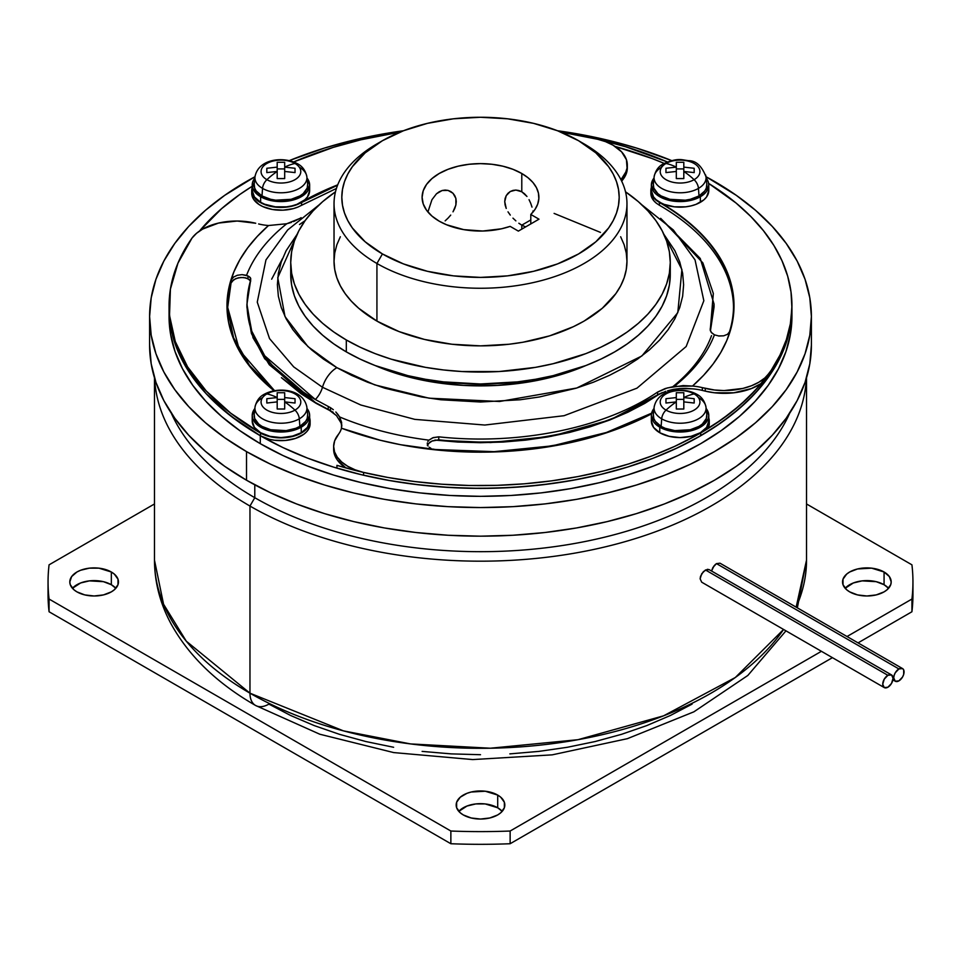 <?xml version="1.0" encoding="UTF-8"?>
<svg xmlns="http://www.w3.org/2000/svg" width="961" height="961" viewBox="0 0 961 961"><rect width="100%" height="100%" fill="white"/><g stroke="black" fill="none" stroke-linecap="round" stroke-linejoin="round"><path stroke-width="1.44" d="M332.194 411.801L316.253 403.416A9.73 5.622 120 0 0 316.577 403.212A9.73 5.622 -60 0 1 316.253 403.416L281.441 377.697L300.937 393.662L316.253 403.416L333.143 412.245M299.508 224.526L305.105 220.658M260.287 443.67A311.436 179.803 0 0 0 599.676 482.638A311.436 179.803 0 0 0 791.936 316.529L790.435 334.152L785.942 351.606L778.518 368.724L768.223 385.337L755.154 401.29L739.441 416.425L721.243 430.588L700.713 443.67L678.07 455.514L653.516 466.025L627.305 475.094L599.676 482.638L570.906 488.584L541.259 492.873L511.024 495.468L480.5 496.332L449.976 495.468L419.741 492.873L390.094 488.584L361.324 482.638L333.695 475.094L307.484 466.025L282.93 455.514L260.287 443.67L239.757 430.588L221.559 416.425L205.846 401.29L192.777 385.337L182.482 368.724L175.058 351.606L170.565 334.152L169.064 316.529A311.436 179.803 0 0 0 260.287 443.67L260.287 435.717L260.287 443.67M791.936 308.493L790.35 326.644L786.374 342.404L779.984 357.9L771.251 373L760.235 387.607L747.033 401.59L731.729 414.84L714.455 427.261L695.356 438.745L674.562 449.207L652.243 458.577L628.578 466.758L603.76 473.701L577.969 479.347L551.41 483.659L524.298 486.602L496.849 488.14L469.256 488.272L441.76 486.987L414.575 484.308L387.896 480.248L361.949 474.842L336.927 468.139A311.436 179.803 0 0 0 791.936 308.577A311.436 179.803 180 0 1 599.676 474.698A311.436 179.803 180 0 1 260.287 435.717A311.436 179.803 180 0 1 169.064 308.577A311.436 179.803 0 0 0 260.539 435.874L230.7 415.957L206.207 393.734L187.611 369.697L175.286 344.338L169.52 318.211L169.064 308.121M246.521 480.224A330.896 191.035 0 0 0 607.124 521.631A330.896 191.035 0 0 0 811.396 345.131L809.799 363.859L805.042 382.406L797.149 400.593L786.206 418.239L772.32 435.189L755.634 451.274L736.282 466.325L714.479 480.224L690.418 492.813L664.339 503.984L636.482 513.618L607.124 521.631L576.552 527.949L545.055 532.502L512.934 535.253L480.5 536.178L448.066 535.253L415.945 532.502L384.448 527.949L353.876 521.631L324.518 513.618L296.661 503.984L270.582 492.813L246.521 480.224L224.718 466.325L205.366 451.274L188.68 435.189L174.794 418.239L163.851 400.593L155.958 382.406L151.201 363.859L149.604 345.131A330.896 191.035 0 0 0 246.521 480.224L246.521 451.61L246.521 480.224M714.479 181.437A330.896 191.035 180 0 1 811.396 316.529A330.896 191.035 180 0 1 607.124 493.029A330.896 191.035 180 0 1 246.521 451.61A330.896 191.035 180 0 1 149.604 316.529A330.896 191.035 180 0 1 255.001 176.716L224.718 195.335L205.366 210.387L188.68 226.472L174.794 243.421L163.851 261.068L155.958 279.255L151.201 297.802L149.604 316.529L151.201 335.257L155.958 353.792L163.851 371.979L174.794 389.637L188.68 406.587L205.366 422.66L224.718 437.723L246.521 451.61L270.582 464.199L296.661 475.371L324.518 485.005L353.876 493.029L384.448 499.348L415.945 503.9L448.066 506.651L480.5 507.564L512.934 506.651L545.055 503.9L576.552 499.348L607.124 493.029L636.482 485.005L664.339 475.371L690.418 464.199L714.479 451.61L736.282 437.723L755.634 422.66L772.32 406.587L786.206 389.637L797.149 371.979L805.042 353.792L809.799 335.257L811.396 316.529L809.799 297.802L805.042 279.255L797.149 261.068L786.206 243.421L772.32 226.472L755.634 210.387L736.282 195.335L705.999 176.716A330.896 191.035 180 0 1 714.479 181.437M289.297 160.607A330.896 191.035 180 0 1 403.536 130.732L353.876 140.03L324.518 148.042L289.297 160.607M557.464 130.732A330.896 191.035 180 0 1 671.703 160.607L636.482 148.042L607.124 140.03L557.464 130.732M169.148 312.565A311.436 179.803 0 0 0 169.064 316.529L169.064 308.577L170.565 326.199L175.058 343.654L182.482 360.771L192.777 377.385L205.846 393.337L221.559 408.473L239.757 422.648L260.287 435.717L282.93 447.574L307.484 458.085L333.695 467.154L361.324 474.698L390.094 480.644L419.741 484.933L449.976 487.515L480.5 488.38L511.024 487.515L541.259 484.933L570.906 480.644L599.676 474.698L627.305 467.154L653.516 458.085L678.07 447.574L700.713 435.717L721.243 422.648L739.441 408.473L755.154 393.337L768.223 377.385L778.518 360.771L785.942 343.654L790.435 326.199L791.936 305.802A311.436 179.803 180 0 1 336.927 465.352L336.927 468.139A311.436 179.803 0 0 0 363.57 475.227L363.57 472.452L355.138 469.821L347.762 466.301L341.72 462.013L337.251 457.136L334.536 451.838L333.659 446.336L334.656 440.835L338.74 433.891A38.92 22.475 0 0 0 341.455 428.198A38.92 22.475 180 0 1 338.74 433.891L337.503 435.561A48.663 28.097 180 0 0 333.647 446.517L333.647 449.304A48.663 28.097 0 0 0 345.912 467.947L337.251 459.911L334.536 454.613L333.659 449.111M199.54 231.012A311.436 179.803 180 0 1 252.214 186.278L239.757 194.518L221.559 208.693L199.54 231.012M615.064 146.432A311.436 179.803 180 0 1 664.171 163.382A311.436 179.803 0 0 0 615.064 146.432L651.966 158.493L664.171 163.382A311.424 179.803 0 0 0 615.064 146.432M434.901 440.078L457.736 442.048L480.5 442.697L503.264 442.048L525.823 440.114L547.926 436.919L569.392 432.486L590.006 426.852L609.55 420.089L627.857 412.245L644.747 403.416L660.363 393.445L610.415 419.753L551.23 436.318L490.603 442.565L434.901 440.078M600.445 232.394L554.101 213.402M250.677 281.225L247.974 278.702L247.974 275.927L250.389 277.693L250.677 280.059C233.967 337.275 278.93 378.874 315.34 399.512A17.514 10.115 120 0 0 322.476 387.271L360.783 405.001L414.816 419.368L484.812 425.038L564.023 415.717L636.963 388.172L686.166 346.525L703.836 300.733L695.043 259.914L673.337 229.955L641.864 204.825M337.936 414.467L339.605 416.942L341.816 425.134L341.455 428.198A253.524 146.372 0 0 0 651.486 413.867L630.296 423.885L612.037 430.924L572.72 442.144L530.628 449.28L487.047 452.126L443.261 450.589L400.593 444.715L380.075 440.198L341.455 428.198L341.623 422.444L339.605 416.942L335.833 412.005L337.936 414.467M333.335 409.698L330.416 407.632L333.335 409.698M341.756 426.276L341.071 422.96L336.506 415.657L330.416 410.611L330.416 407.632L315.34 399.512L264.743 355.834L251.434 330.536L246.929 304.241L250.677 280.059M627.329 165.076A48.651 28.085 180 0 0 613.07 145.207L605.502 141.639L596.841 139.021A311.424 179.803 180 0 1 667.318 161.941L627.197 147.189L599.52 139.645L560.9 132.089A311.436 179.803 180 0 1 667.318 161.941L625.13 146.565L596.841 139.021A48.651 28.085 180 0 1 613.07 145.207L621.623 151.886L626.428 159.706L627.065 167.995L625.779 172.091L622.247 177.701A38.933 22.475 0 0 0 620.962 179.719A38.933 22.475 180 0 1 622.247 177.701L623.473 176.031L623.473 178.818L622.247 180.488A38.933 22.475 0 0 0 621.719 181.245A38.933 22.475 0 0 1 622.247 180.488L622.247 177.701L622.247 180.488L623.473 178.818A48.651 28.085 0 0 0 627.329 167.851L627.329 165.076A48.651 28.085 180 0 1 623.473 176.031L623.473 178.818L625.779 174.878L627.281 166.625M650.861 190.578A29.202 16.854 180 0 1 651.354 187.491L650.909 191.575L651.714 194.639L653.48 197.558L659.414 202.471A253.031 146.084 180 0 1 659.414 202.483L656.147 200.248A253.524 146.372 0 0 1 659.546 202.17A253.524 146.372 0 0 0 656.147 200.248A29.202 16.854 180 0 1 650.861 190.578L650.861 193.365A29.202 16.854 0 0 0 656.387 203.227L659.414 205.258A253.031 146.084 180 0 1 733.519 307.172A253.031 146.084 0 0 0 659.414 205.258L659.414 202.483A253.031 146.084 180 0 1 733.531 305.778A253.031 146.084 180 0 1 729.459 331.869L727.477 334.332L723.669 335.821L718.948 336.014L714.443 334.836A239.553 138.312 180 0 1 674.262 386.406L665.228 388.532L657.648 392.04C604.793 428.017 519.276 445.556 438.757 436.835L432.618 437.868L428.942 440.15A239.553 138.312 180 0 1 339.605 416.942A239.553 138.312 180 0 0 428.942 440.15L433.231 437.615L438.757 436.835L438.757 439.826L432.582 440.823M319.136 204.825L287.663 229.967L265.957 259.914L257.26 302.126L269.536 338.608L293.694 366.874L322.476 387.271A21.899 12.649 -60 0 1 336.867 367.667L351.642 375.391L367.655 382.25L384.748 388.172L421.543 396.965L440.871 399.764L480.5 402.01L520.129 399.764L539.457 396.965L576.252 388.172L593.345 382.25L609.358 375.391L624.133 367.667L637.515 359.138L649.384 349.9L659.642 340.026L668.159 329.623L674.874 318.788L679.715 307.616L682.646 296.24L683.619 284.744L682.646 273.248L679.715 261.86L674.874 250.701L663.907 234.352L681.902 269.5L677.793 312.637L641.84 355.99L576.732 388.016L499.552 401.494L429.074 398.19L374.706 384.856L336.867 367.667A21.899 12.649 120 0 0 322.476 387.271A17.514 10.115 -60 0 1 315.34 399.512L330.416 407.632L330.416 410.611L315.34 402.503L269.284 364.736L253.019 337.779L246.929 305.646M650.933 194.542L653.648 200.549L656.387 203.227L659.414 205.258L659.414 202.471A253.031 146.084 180 0 1 659.414 202.483L659.414 202.483A253.031 146.084 180 0 1 729.459 331.869L727.477 334.332L723.669 335.821L718.504 335.954M685.974 388.364L692.413 388.845L679.571 388.532L685.974 388.364M673.373 389.349L679.571 388.532L667.559 390.803L673.373 389.349M677.445 382.802A236.046 136.282 180 0 0 711.524 335.653A236.046 136.282 180 0 1 672.82 386.694M293.682 161.941A311.436 179.803 180 0 1 400.1 132.089L360.855 139.801L333.215 147.381L293.682 161.941M250.809 278.798L249.416 276.756L246.557 275.326A239.553 138.312 180 0 1 286.75 223.745L299.772 218.483L293.549 221.583M714.047 305.646L710.431 330.836L714.059 307.003M662.261 392.581L657.648 395.031L665.841 391.295M427.477 445.147L429.771 442.252L432.042 441.051L438.757 439.826L438.757 436.835C519.276 445.556 604.793 428.017 657.648 392.04L657.648 395.031C604.709 431.045 519.18 448.547 438.757 439.826C519.18 448.547 604.709 431.045 657.648 395.031L657.648 392.04L667.354 387.932L683.247 385.577L692.497 386.07L703.584 375.343L713.038 364.111L720.798 352.447L726.816 340.446L731.033 328.194L733.435 315.785L733.988 303.292L732.69 290.823L729.567 278.474L724.618 266.305L717.903 254.437L709.446 242.929L699.332 231.889L687.62 221.39L674.406 211.504L656.195 199.792L653.54 196.921L651.354 190.578A28.71 16.577 0 0 0 669.084 205.894A28.71 16.577 0 0 0 700.365 202.303A28.71 16.577 0 0 0 708.786 190.578L706.599 196.921L703.945 199.792L696.016 204.369L691.055 205.894L685.673 206.843L674.466 206.843L664.123 204.369L659.763 202.303M341.071 422.96L336.506 415.657L328.266 409.422L328.266 406.431L328.266 409.422L315.34 402.503L264.719 358.777L251.422 333.491L246.917 307.268M232.178 281.189L235.805 278.594L240.803 277.453L245.872 277.897L249.476 279.723M251.83 191.972A29.202 16.854 0 0 0 251.734 193.353A29.202 16.854 0 0 0 267.663 208.381A29.202 16.854 0 0 0 298.066 206.999L336.422 188.452L301.574 205.258L301.574 202.471L337.563 185.221L297.73 204.369L301.574 202.471L301.574 205.258L298.066 206.999L293.429 208.597L283.039 210.171L272.359 209.474L262.846 206.591L258.941 204.453L253.476 199.107L251.734 192.981M427.861 441.507L428.942 440.15L427.861 441.507M427.393 444.499L428.053 445.94L427.393 444.499M429.243 447.237L430.924 448.306L429.243 447.237M432.979 449.087L435.285 449.52L432.979 449.087M653.576 412.341L606.367 432.498L552.179 445.88L494.11 451.658L435.285 449.52L494.11 451.658L552.179 445.88L606.367 432.498L653.576 412.341M268.503 225.523A253.524 146.372 0 0 0 274.029 390.743L263.746 381.721L253.187 370.61L244.322 359.018L237.235 347.029L231.973 334.716L228.574 322.199L227.06 309.562L227.445 296.889L229.727 284.288L233.895 271.855L239.902 259.662L247.71 247.818L257.272 236.418L268.503 225.523A38.933 22.475 180 0 1 258.629 223.961A38.933 22.475 0 0 0 268.503 225.523L286.75 223.745L268.503 225.523M227.445 306.535L239.517 350.357L274.534 390.659L249.476 365.372L233.583 337.743L227.493 308.757L231.517 279.675L233.499 277.104L237.319 275.278L242.052 274.63L246.557 275.326A239.553 138.312 180 0 1 286.75 223.745L291.435 222.399M337.707 184.848A253.524 146.372 0 0 0 301.454 202.17L313.61 195.612L337.707 184.848M251.734 193.353L251.734 190.578A29.202 16.854 180 0 0 267.47 205.534A29.202 16.854 180 0 0 297.73 204.369L301.009 202.435A253.524 146.372 0 0 0 297.73 204.369L288.012 206.927L277.333 207.312L262.665 203.732L255.686 199.047L253.428 196.236L251.734 190.146L252.371 187.059M265.957 259.914L257.26 302.126L269.536 338.608L293.694 366.874L322.476 387.271L360.783 405.001L414.816 419.368L484.812 425.038L564.023 415.717L636.963 388.172L686.166 346.525L703.836 300.733L695.043 259.914M660.663 218.339L702.863 262.894L713.326 293.453L710.251 330.224L711.2 332.302L714.443 334.836A239.553 138.312 180 0 1 674.262 386.406L692.497 386.07A253.524 146.372 0 0 0 659.991 202.435M310.043 422.612L308.805 428.798L306.727 431.681L303.76 434.3L295.604 438.372L285.453 440.45L274.678 440.27L269.512 439.321L260.539 435.874L260.539 433.087L230.7 413.17L206.207 390.959L187.611 366.91L175.286 341.551L169.52 315.436L170.409 289.105L177.965 263.134L191.996 238.088L196.585 233.259L202.699 229.054L218.555 223.06L237.187 221.03L255.734 223.252A48.663 28.097 180 0 0 191.996 238.088A311.436 179.803 180 0 0 169.064 305.802L169.064 308.577M709.266 423.801L708.089 428.534A29.19 16.854 0 0 0 709.266 423.801L709.266 421.014L707.044 427.465L700.713 432.943L721.723 419.525L740.282 404.953L756.223 389.385L769.377 372.976L764.896 377.913L758.83 382.238L751.394 385.793L742.901 388.424L724.065 390.574L714.467 389.998L702.347 387.643A38.92 22.475 0 0 0 692.497 386.07A38.92 22.475 180 0 1 702.347 387.643L705.254 388.352L705.254 391.127L702.347 390.418A38.92 22.475 0 0 0 692.413 388.845A38.92 22.475 0 0 1 702.347 390.418L702.347 387.643L702.347 390.418L705.254 391.127A48.663 28.097 0 0 0 761.484 383.343L751.394 388.568L733.663 392.821L714.467 392.785L705.254 391.127L705.254 388.352A48.663 28.097 180 0 0 769.365 372.976L769.377 372.976A311.436 179.803 180 0 1 700.713 432.943L700.713 435.717L700.713 432.943A29.19 16.854 180 0 0 709.266 421.014L708.701 417.735M333.647 446.517A48.663 28.097 180 0 0 363.57 472.452L363.57 475.227A311.436 179.803 0 0 1 336.927 468.139L336.927 465.352A311.436 179.803 0 0 0 363.57 472.452A311.436 179.803 180 0 1 336.927 465.352L361.949 472.067L387.896 477.473L414.575 481.533L441.76 484.212L469.256 485.485L496.849 485.353L524.298 483.815L551.41 480.884L577.969 476.572L603.76 470.926L628.578 463.971L652.243 455.79L674.562 446.433L695.356 435.958L714.455 424.474L731.729 412.053L747.033 398.803L760.235 384.82L771.251 370.225L779.984 355.114L786.374 339.629L790.35 323.869L791.912 307.964L791.023 292.048L787.696 276.239L781.954 260.659L773.857 245.439L763.454 230.688L750.829 216.525L736.09 203.059L708.641 183.407A311.436 179.803 180 0 1 791.936 305.802M309.25 416.954L309.886 423.14L306.607 429.038L299.856 433.855L295.447 435.645L279.939 437.868L269.464 436.522L260.539 433.087A311.436 179.803 180 0 1 169.064 305.802M336.867 367.667L307.928 346.597L285.009 316.577L277.753 277.657L297.093 234.352L286.126 250.701L281.285 261.86L278.354 273.248L277.381 284.744L278.354 296.24L281.285 307.616L286.126 318.788L292.841 329.623L301.358 340.026L311.616 349.9L323.485 359.138L336.867 367.667M585.886 365.528L563.074 373.937L531.349 381.529L497.666 385.397L463.334 385.397L429.651 381.529L397.926 373.937L375.114 365.528L360.111 359.114L346.308 351.882A189.773 109.566 0 0 0 553.128 375.643A189.773 109.566 0 0 0 670.273 274.414L669.361 285.153L666.634 295.784L662.105 306.223L655.834 316.337L647.87 326.067L638.296 335.281L627.197 343.918L614.692 351.882L600.889 359.114L585.934 365.516A175.178 101.133 180 0 1 375.114 365.528L407.872 375.643L425.411 379.259L443.477 381.877L480.5 383.98L517.523 381.877L535.589 379.259L553.128 375.643L585.934 365.516M708.786 417.975A29.19 16.854 180 0 1 709.266 421.014M427.285 443.622L427.333 442.985M432.042 441.051L428.162 443.814L427.357 445.604M714.443 334.836L711.548 332.758L710.203 329.995L714.047 304.06L700.257 258.473L660.7 218.363M710.203 329.995L710.299 328.242M251.734 190.578A29.202 16.854 180 0 1 252.214 187.503M301.153 217.666L299.76 218.495M227.445 305.802L231.517 279.675L227.457 306.931M260.539 435.874A29.19 16.854 0 0 0 292.264 439.333A29.19 16.854 0 0 0 310.115 423.801L310.115 421.014A29.19 16.854 180 0 1 292.264 436.546A29.19 16.854 180 0 1 260.539 433.087L260.539 435.874M309.646 417.987A29.19 16.854 180 0 1 310.115 421.014M247.974 275.927L247.974 278.702L243.421 277.477L238.196 277.837L233.799 279.663L231.517 282.462L231.517 279.675L233.499 277.104L237.319 275.278L242.052 274.63L247.974 275.927M698.455 397.602A25.995 15.004 180 0 1 706.011 407.284A25.995 15.004 180 0 1 690.755 421.903A25.995 15.004 180 0 1 661.685 418.828A8.757 5.057 -60 0 1 666.033 410.119A19.857 11.46 180 0 1 666.033 393.902A19.857 11.46 180 0 1 694.106 393.902A19.857 11.46 0 0 0 666.033 393.902A19.857 11.46 0 0 0 666.033 410.119A67.162 38.776 -60 0 1 676.316 401.89L665.961 403.031L665.961 398.707L676.316 397.566L676.316 392.725L683.812 392.725L683.812 397.566A67.162 38.776 -60 0 1 694.106 393.902A67.162 38.776 120 0 0 683.812 397.566L694.178 398.707L694.178 403.031L683.812 401.89L683.812 409.014L676.316 409.014L676.316 401.89A67.162 38.776 120 0 0 666.033 410.119A19.857 11.46 0 0 0 694.106 410.119A19.857 11.46 0 0 0 694.106 393.902A8.757 5.057 -60 0 1 696.677 394.214A8.757 5.057 120 0 0 694.106 393.902A19.857 11.46 180 0 1 694.106 410.119A19.857 11.46 180 0 1 666.033 410.119A8.757 5.057 120 0 0 661.685 418.828A25.995 15.004 0 0 0 689.085 422.299A25.995 15.004 0 0 0 705.987 409.374M706.791 414.431L706.335 418.479L702.335 424.041L699.007 426.384L690.31 429.735L674.85 430.624L665.192 428.306L661.132 426.384A26.776 15.46 0 0 0 691.079 429.555A26.776 15.46 0 0 0 706.791 414.491L706.011 407.284C704.737 401.085 701.614 396.725 696.665 394.214C682.73 386.502 657.372 389.121 654.117 407.284A25.995 15.004 180 0 0 661.685 418.828L661.132 426.384L655.33 421.374L653.804 418.479L653.348 414.431M659.763 432.738A28.71 16.577 0 0 0 691.055 436.33A28.71 16.577 0 0 0 708.786 421.026L706.599 427.369L700.365 432.738L691.055 436.33L680.064 437.591L669.084 436.33L659.763 432.738L653.54 427.369L651.354 421.026A28.71 16.577 0 0 0 659.763 432.738L659.763 427.177L659.763 432.738M706.155 408.521A28.71 16.577 180 0 1 708.786 415.452A28.71 16.577 180 0 1 691.055 430.768A28.71 16.577 180 0 1 659.763 427.177A28.71 16.577 180 0 1 651.354 415.452A28.71 16.577 180 0 1 653.985 408.521L651.906 412.221L651.354 415.452L653.54 421.807L656.195 424.666L664.123 429.243L674.466 431.717L680.064 432.03L685.673 431.717L696.016 429.243L703.945 424.666L708.233 418.696L708.786 415.452L706.599 409.11M654.117 407.284L653.348 414.491A26.776 15.46 0 0 0 661.132 426.384L661.685 418.828A25.995 15.004 0 0 1 654.549 405.362M676.316 397.566L665.961 398.707L665.961 403.031L676.316 401.89L676.316 409.014L683.812 409.014L683.812 401.89L694.178 403.031L694.178 398.707L683.812 397.566L683.812 401.89L683.812 392.725L683.812 397.566L683.812 392.725L676.316 392.725L676.316 401.89L676.316 392.725M676.316 399.368L683.812 399.368L676.316 399.368M676.316 409.014L676.316 401.89M683.812 401.89L683.812 409.014M294.967 410.119A19.857 11.46 180 0 1 266.894 410.119A19.857 11.46 180 0 1 266.894 393.902A8.757 5.057 -120 0 0 264.323 394.214A8.757 5.057 60 0 1 266.894 393.902A19.857 11.46 0 0 0 266.894 410.119A19.857 11.46 0 0 0 294.967 410.119A67.162 38.776 -120 0 0 284.684 401.89L284.684 409.014L277.188 409.014L277.188 401.89L266.822 403.031L266.822 398.707L277.188 397.566A67.162 38.776 -120 0 0 266.894 393.902A67.162 38.776 60 0 1 277.188 397.566L277.188 392.725L284.684 392.725L284.684 397.566L295.039 398.707L295.039 403.031L284.684 401.89A67.162 38.776 60 0 1 294.967 410.119A19.857 11.46 0 0 0 294.967 393.902A19.857 11.46 0 0 0 266.894 393.902A19.857 11.46 180 0 1 294.967 393.902A19.857 11.46 180 0 1 294.967 410.119A8.757 5.057 60 0 1 299.315 418.828A8.757 5.057 -120 0 0 294.967 410.119M255.013 409.374A25.995 15.004 0 0 0 271.915 422.299A25.995 15.004 0 0 0 299.315 418.828A25.995 15.004 180 0 1 270.245 421.903A25.995 15.004 180 0 1 254.989 407.284A25.995 15.004 180 0 1 262.545 397.602M307.652 414.431L307.196 418.479L305.67 421.374L299.868 426.384A26.776 15.46 0 0 0 307.652 414.491L306.883 407.284C303.628 389.121 278.27 386.502 264.335 394.214C259.374 396.725 256.263 401.085 254.989 407.284L254.209 414.491A26.776 15.46 0 0 0 269.921 429.555A26.776 15.46 0 0 0 299.868 426.384L299.315 418.828L299.868 426.384L295.808 428.306L286.15 430.624L270.69 429.735L261.993 426.384L258.665 424.041L254.665 418.479L254.209 414.431M254.401 409.11L252.214 415.452L252.767 418.696L257.055 424.666L264.984 429.243L275.326 431.717L280.936 432.03L286.534 431.717L296.877 429.243L304.805 424.666L307.46 421.807L309.646 415.452L309.094 412.221L307.015 408.521A28.71 16.577 180 0 1 309.646 415.452A28.71 16.577 180 0 1 301.237 427.177L301.237 432.738A28.71 16.577 0 0 0 309.646 421.026L307.46 427.369L301.237 432.738L291.916 436.33L280.936 437.591L269.945 436.33L260.635 432.738L254.401 427.369L252.214 421.026A28.71 16.577 0 0 0 269.945 436.33A28.71 16.577 0 0 0 301.237 432.738L301.237 427.177A28.71 16.577 180 0 1 269.945 430.768A28.71 16.577 180 0 1 252.214 415.452A28.71 16.577 180 0 1 254.845 408.521M306.883 407.284A25.995 15.004 180 0 1 299.315 418.828A25.995 15.004 0 0 0 306.451 405.362M277.188 409.014L277.188 401.89L277.188 409.014L284.684 409.014L284.684 401.89L284.684 409.014M284.684 401.89L295.039 403.031L295.039 398.707L284.684 397.566L284.684 401.89L284.684 392.725L284.684 397.566L284.684 392.725L277.188 392.725L277.188 401.89L277.188 392.725M277.188 399.368L284.684 399.368L277.188 399.368M277.188 397.566L266.822 398.707L266.822 403.031L277.188 401.89M266.894 179.683A19.857 11.46 180 0 1 266.894 163.466A19.857 11.46 180 0 1 294.967 163.466A8.757 5.057 -60 0 1 297.538 163.778A8.757 5.057 120 0 0 294.967 163.466A19.857 11.46 0 0 0 266.894 163.466A19.857 11.46 0 0 0 266.894 179.683A67.162 38.776 -60 0 1 277.188 171.454L266.822 172.596L266.822 168.271L277.188 167.13L277.188 162.289L284.684 162.289L284.684 167.13A67.162 38.776 -60 0 1 294.967 163.466A67.162 38.776 120 0 0 284.684 167.13L295.039 168.271L295.039 172.596L284.684 171.454L284.684 178.578L277.188 178.578L277.188 171.454A67.162 38.776 120 0 0 266.894 179.683A19.857 11.46 0 0 0 294.967 179.683A19.857 11.46 0 0 0 294.967 163.466A19.857 11.46 180 0 1 294.967 179.683A19.857 11.46 180 0 1 266.894 179.683A8.757 5.057 120 0 0 262.545 188.392A8.757 5.057 -60 0 1 266.894 179.683M255.41 174.926A25.995 15.004 0 0 0 262.545 188.392A25.995 15.004 180 0 1 254.989 176.848C258.233 158.685 283.603 156.066 297.526 163.766C302.487 166.289 305.598 170.65 306.883 176.848A25.995 15.004 180 0 1 291.627 191.467A25.995 15.004 180 0 1 262.545 188.392L261.993 195.948L262.545 188.392A25.995 15.004 0 0 0 289.946 191.852A25.995 15.004 0 0 0 306.847 178.926M254.989 176.848L254.209 184.056A26.776 15.46 0 0 0 261.993 195.948L256.191 190.939L254.665 188.032L254.209 183.995M260.635 202.303L260.635 196.741A28.71 16.577 180 0 1 252.214 185.017A28.71 16.577 180 0 1 254.845 178.085L252.767 181.785L252.767 188.248L257.055 194.23L260.635 196.741L260.635 202.303L254.401 196.921L252.214 190.578A28.71 16.577 0 0 0 260.635 202.303A28.71 16.577 0 0 0 291.916 205.894A28.71 16.577 0 0 0 309.646 190.578L307.46 196.921L304.805 199.792L296.877 204.369L291.916 205.894L286.534 206.843L275.326 206.843L264.984 204.369L260.635 202.303M307.015 178.085A28.71 16.577 180 0 1 309.646 185.017A28.71 16.577 180 0 1 291.916 200.332A28.71 16.577 180 0 1 260.635 196.741L269.945 200.332L275.326 201.281L286.534 201.281L296.877 198.795L301.237 196.741L307.46 191.359L309.646 185.017L307.46 178.674M307.652 183.995L307.196 188.032L303.195 193.605L299.868 195.948L291.183 199.299L275.711 200.176L270.69 199.299L261.993 195.948A26.776 15.46 0 0 0 291.94 199.107A26.776 15.46 0 0 0 307.652 184.056L306.883 176.848A25.995 15.004 180 0 0 299.315 167.166M277.188 171.454L277.188 167.13L266.822 168.271L266.822 172.596L277.188 171.454L277.188 178.578L277.188 167.13M277.188 178.578L284.684 178.578L284.684 171.454L284.684 178.578M284.684 171.454L295.039 172.596L295.039 168.271L284.684 167.13L284.684 171.454L284.684 162.289L284.684 167.13M277.188 168.92L284.684 168.92L277.188 168.92M284.684 162.289L277.188 162.289M706.791 183.995L706.335 188.032L704.809 190.939L699.007 195.948L698.455 188.392L699.007 195.948A26.776 15.46 0 0 0 706.791 184.056L706.011 176.848A25.995 15.004 180 0 1 698.455 188.392A25.995 15.004 180 0 1 669.373 191.467A25.995 15.004 180 0 1 654.117 176.848A25.995 15.004 180 0 1 661.685 167.166A8.757 5.057 60 0 1 663.462 163.778A8.757 5.057 60 0 1 666.033 163.466A19.857 11.46 180 0 1 694.106 163.466A19.857 11.46 180 0 1 694.106 179.683A8.757 5.057 60 0 1 698.455 188.392A25.995 15.004 0 0 0 705.59 174.926M653.54 178.674L651.354 185.017L653.54 191.359L656.195 194.23L659.763 196.741L669.084 200.332L680.064 201.594L691.055 200.332L700.365 196.741L703.945 194.23L706.599 191.359L708.786 185.017L708.233 181.785L706.155 178.085A28.71 16.577 180 0 1 708.786 185.017A28.71 16.577 180 0 1 700.365 196.741L700.365 202.303L700.365 196.741A28.71 16.577 180 0 1 669.084 200.332A28.71 16.577 180 0 1 651.354 185.017A28.71 16.577 180 0 1 653.985 178.085M683.812 162.289L676.316 162.289L676.316 178.578L683.812 178.578L683.812 171.454L694.178 172.596L683.812 171.454A67.162 38.776 60 0 1 694.106 179.683A19.857 11.46 0 0 0 694.106 163.466A19.857 11.46 0 0 0 666.033 163.466A67.162 38.776 60 0 1 676.316 167.13L676.316 162.289L683.812 162.289L683.812 167.13L694.178 168.271L694.178 172.596L694.178 168.271L683.812 167.13L683.812 162.289L683.812 178.578L676.316 178.578L676.316 171.454L665.961 172.596L665.961 168.271L676.316 167.13A67.162 38.776 -120 0 0 666.033 163.466A19.857 11.46 0 0 0 666.033 179.683A19.857 11.46 0 0 0 694.106 179.683A67.162 38.776 -120 0 0 683.812 171.454L683.812 167.13M654.153 178.926A25.995 15.004 0 0 0 671.054 191.852A25.995 15.004 0 0 0 698.455 188.392A8.757 5.057 -120 0 0 694.106 179.683A19.857 11.46 180 0 1 666.033 179.683A19.857 11.46 180 0 1 666.033 163.466A8.757 5.057 -120 0 0 663.462 163.778C658.513 166.289 655.402 170.65 654.117 176.848L653.348 184.056A26.776 15.46 0 0 0 669.06 199.107A26.776 15.46 0 0 0 699.007 195.948L690.31 199.299L685.289 200.176L669.817 199.299L661.132 195.948L657.804 193.605L653.804 188.032L653.348 183.995M676.316 168.92L683.812 168.92L676.316 168.92M676.316 167.13L665.961 168.271L665.961 172.596L676.316 171.454L676.316 162.289M676.316 178.578L676.316 171.454M683.812 171.454L683.812 178.578M714.131 565.693L711.548 571.014L712.882 567.507L716.474 563.614L714.948 564.816M898.907 668.94L716.474 563.614L720.005 563.194L716.474 563.614L898.907 668.94A7.304 4.216 -60 0 1 902.559 668.58A7.304 4.216 -60 0 1 903.676 674.43A7.304 4.216 -60 0 1 898.907 680.868A7.304 4.216 -60 0 1 895.256 681.229A7.304 4.216 -60 0 1 894.138 675.379A7.304 4.216 -60 0 1 898.907 668.94L902.559 668.58L903.676 669.865L903.676 674.43L902.559 677.012L898.907 680.868L895.256 681.229L893.742 677.889L894.138 675.379L895.256 672.796L898.907 668.94M701.698 582.186L700.125 578.81L701.698 582.186L884.252 687.583A7.304 4.216 -60 0 1 883.123 681.733A7.304 4.216 -60 0 1 887.892 675.307L705.47 569.981L701.698 573.765L700.125 578.81L700.533 576.312L703.44 571.543L707.476 569.308L709.17 569.645L705.47 569.981L887.892 675.307A7.304 4.216 -60 0 1 891.544 674.934A7.304 4.216 -60 0 1 892.661 680.784A7.304 4.216 -60 0 1 887.892 687.223A7.304 4.216 -60 0 1 884.252 687.583L887.892 687.223L891.544 683.367L893.057 678.286L891.544 674.934L887.892 675.307L884.252 679.151L882.739 684.244L884.252 687.583M497.702 807.781A24.325 14.043 0 0 0 458.805 811.36L466.986 806.039L475.755 803.937L485.245 803.937L497.702 807.781L497.702 795.071L497.702 807.781L502.195 811.36A24.325 14.043 0 0 0 497.702 807.781M463.298 814.94A24.325 14.043 180 0 1 456.175 805.006A24.325 14.043 180 0 1 471.19 792.02A24.325 14.043 180 0 1 497.702 795.071L500.729 797.198L504.369 802.267L504.369 807.745L500.729 812.802L497.702 814.94L489.81 817.979L480.5 819.048L471.19 817.979L463.298 814.94L460.271 812.802L456.631 807.745L456.631 802.267L460.271 797.198L466.986 793.318L471.19 792.02L485.245 791.227L497.702 795.071A24.325 14.043 180 0 1 504.825 805.006A24.325 14.043 180 0 1 489.81 817.979A24.325 14.043 180 0 1 463.298 814.94M884.072 584.72A24.325 14.043 0 0 0 845.175 588.288L853.356 582.967L862.125 580.876L876.18 581.669L884.072 584.72L884.072 571.999L884.072 584.72L888.565 588.288A24.325 14.043 0 0 0 884.072 584.72M849.668 591.868A24.325 14.043 180 0 1 842.533 581.934A24.325 14.043 180 0 1 857.56 568.96A24.325 14.043 180 0 1 884.072 571.999L889.345 576.564L891.195 581.934L890.727 584.672L887.099 589.742L884.072 591.868L876.18 594.919L866.87 595.988L857.56 594.919L849.668 591.868L846.641 589.742L843.001 584.672L843.001 579.195L846.641 574.137L849.668 571.999L857.56 568.96L871.615 568.155L884.072 571.999A24.325 14.043 180 0 1 891.195 581.934A24.325 14.043 180 0 1 876.18 594.919A24.325 14.043 180 0 1 849.668 591.868M111.332 584.72A24.325 14.043 0 0 0 72.435 588.288L80.616 582.967L89.385 580.876L103.44 581.669L111.332 584.72L111.332 571.999L111.332 584.72L115.825 588.288A24.325 14.043 0 0 0 111.332 584.72M76.928 591.868A24.325 14.043 180 0 1 69.805 581.934A24.325 14.043 180 0 1 84.82 568.96A24.325 14.043 180 0 1 111.332 571.999L114.359 574.137L117.999 579.195L117.999 584.672L114.359 589.742L111.332 591.868L103.44 594.919L94.13 595.988L84.82 594.919L76.928 591.868L73.901 589.742L70.273 584.672L69.805 581.934L71.655 576.564L76.928 571.999L80.616 570.257L89.385 568.155L98.875 568.155L111.332 571.999A24.325 14.043 180 0 1 118.467 581.934A24.325 14.043 180 0 1 103.44 594.919A24.325 14.043 180 0 1 76.928 591.868M254.785 497.702A319.22 184.296 0 0 0 564.804 545.139A319.22 184.296 0 0 0 789.726 413.134A319.22 184.296 180 0 1 564.804 545.139A319.22 184.296 180 0 1 254.785 497.702L249.968 506.051A326.031 188.236 0 0 0 601.057 547.842A326.031 188.236 0 0 0 806.399 378.202A326.031 188.236 180 0 1 601.057 547.842A326.031 188.236 180 0 1 249.968 506.051L249.968 693.181A26.764 15.448 120 0 0 255.506 705.434A26.764 15.448 -60 0 1 249.968 693.181A326.031 188.236 0 0 0 783.575 629.455L735.333 677.493L663.57 715.837L577.933 739.706L490.374 748.223L410.515 743.922L343.473 730.877L249.968 693.181L249.968 506.051A326.031 188.236 180 0 1 154.601 378.202A326.031 188.236 0 0 0 249.968 506.051L254.785 497.702A319.22 184.296 180 0 1 171.274 413.134A319.22 184.296 0 0 0 254.785 497.702L254.785 484.825L254.785 497.702M806.531 377.781L806.531 560.083L796.164 607.16A326.031 188.236 0 0 0 806.531 560.083L797.354 607.845M393.626 747.274L365.973 741.568L339.425 734.312L314.235 725.591L290.642 715.501L268.888 704.113A26.764 15.448 -60 0 1 255.506 705.434C217.042 683.331 188.897 656.159 171.082 623.929C160.115 603.544 154.577 582.27 154.469 560.083A326.031 188.236 0 0 0 249.968 693.181L186.302 641.203L163.55 604.205L154.469 560.083L154.469 377.781M912.806 588.288A432.45 249.668 180 0 1 911.929 611.761L858.041 642.885L911.929 611.761A432.45 249.668 0 0 0 912.95 594.655L912.95 581.934A432.45 249.668 180 0 1 911.929 599.051L911.929 611.761L911.929 599.051A432.45 249.668 0 0 0 911.929 564.828A432.45 249.668 180 0 1 912.95 581.934M48.05 581.934A432.45 249.668 180 0 1 49.071 564.828A432.45 249.668 0 0 0 49.071 599.051A432.45 249.668 180 0 1 48.05 581.934L48.05 594.655A432.45 249.668 0 0 0 49.071 611.761L49.071 599.051L450.865 831.025A432.45 249.668 0 0 0 510.135 831.025L510.135 843.734L510.135 831.025A432.45 249.668 180 0 1 450.865 831.025L450.865 843.734A432.45 249.668 0 0 0 510.135 843.734L832.43 657.66L510.135 843.734A432.45 249.668 180 0 1 450.865 843.734L49.071 611.761A432.45 249.668 180 0 1 48.194 588.288M154.469 503.972L49.071 564.828L154.469 503.972M510.135 831.025L821.415 651.306L510.135 831.025M847.025 636.518L911.929 599.051L847.025 636.518M911.929 564.828L806.531 503.972L911.929 564.828M692.112 704.113L670.358 715.501L646.765 725.591L621.575 734.312L595.027 741.568L567.374 747.274L538.881 751.394L509.835 753.88M480.5 754.709L451.165 753.88L422.119 751.394M450.865 831.025L450.865 843.734L49.071 611.761L49.071 599.051L450.865 831.025M709.17 569.645L891.544 674.934M720.005 563.194L902.559 668.58M518.856 190.518L521.787 191.768L515.853 190.062L518.856 190.518M512.958 190.41L515.853 190.062L510.291 191.503L512.958 190.41M507.997 193.269L510.279 191.503L506.231 195.624L507.997 193.269M505.114 198.446L506.231 195.624L504.729 201.618L505.114 198.446M505.114 205.005L504.729 201.618L506.231 208.453L505.114 205.005M507.997 211.84L510.291 215.108M515.865 220.874L512.946 218.135L515.865 220.874M521.787 225.15L518.844 223.24L521.787 225.15L521.787 229.114L521.787 225.15L525.607 226.916L521.787 225.15L530.796 219.937L521.787 225.15M445.147 220.862L448.042 218.135L445.147 220.862M450.721 215.096L448.042 218.135L450.721 215.096M454.769 208.453L453.003 211.84L455.886 205.005L454.769 208.453M456.271 201.63L455.886 205.005L455.886 198.446L456.271 201.63M454.769 195.624L455.886 198.446L453.003 193.269L454.769 195.624M450.709 191.503L453.003 193.269L448.054 190.41L450.709 191.503M445.135 190.062L448.054 190.41L442.156 190.506L445.135 190.062M439.213 191.768L442.156 190.506L436.462 193.798L431.945 199.708L427.909 211.985L431.945 199.708L436.462 193.798L439.213 191.768M439.213 221.174A58.393 33.707 180 0 1 422.107 197.329A58.393 33.707 180 0 1 458.157 166.181A58.393 33.707 180 0 1 521.787 173.497L521.787 191.768L521.787 173.497A58.393 33.707 180 0 1 538.893 197.329A58.393 33.707 180 0 1 530.796 214.459L530.796 223.913L530.796 214.459L534.989 209.462L537.692 204.14L538.845 198.627L538.424 193.089L536.442 187.659L532.935 182.494L527.997 177.725L521.787 173.497L512.946 169.304L502.843 166.181L491.888 164.271L480.5 163.622L469.112 164.271L458.157 166.181L448.054 169.304L439.213 173.497L431.945 178.602L426.552 184.428L423.224 190.758L422.107 197.329L423.224 203.912L426.552 210.231L431.945 216.069L439.213 221.174L446.541 224.754L463.743 229.631L482.746 231.024L501.51 228.79L510.159 226.376L518.351 231.108L538.989 219.18L530.796 214.459L538.989 219.18L518.351 231.108L510.159 226.376A58.393 33.707 180 0 1 439.213 221.174M524.526 193.786L521.787 191.768L526.976 196.476L524.526 193.786M529.043 199.684L530.724 203.3L529.043 199.684M532.01 207.12L530.724 203.3L532.01 207.12M533.091 211.985L532.911 211.024L533.091 211.985M584.072 143.898L578.57 140.714A138.684 80.063 180 0 1 578.594 140.726A138.684 80.063 180 0 1 578.546 253.956A138.684 80.063 180 0 1 382.43 253.944L376.928 263.482A146.468 84.568 0 0 0 584.06 263.494A146.468 84.568 0 0 0 584.096 143.91A146.468 84.568 0 0 0 584.072 143.898A146.468 84.568 180 0 1 626.968 203.696A146.468 84.568 180 0 1 536.55 281.813A146.468 84.568 180 0 1 376.928 263.482L376.928 321.094A146.468 84.568 0 0 0 536.55 339.425A146.468 84.568 0 0 0 626.968 261.296L626.26 269.585L624.157 277.801L620.662 285.849L615.821 293.658L602.283 308.277L584.072 321.094L573.417 326.668L549.548 335.882L523.012 342.224L509.078 344.242L480.5 345.864L451.922 344.242L424.45 339.425L399.127 331.617L376.928 321.094L358.717 308.277L351.33 301.165L345.179 293.658L340.338 285.849L336.843 277.801L334.74 269.585L334.032 261.296L334.74 253.007L336.843 244.803L340.338 236.754M346.308 339.966L346.308 351.882L333.803 343.918L322.704 335.281L313.13 326.067L305.166 316.337L298.895 306.223L294.366 295.784L291.639 285.153L290.727 274.414A189.773 109.566 0 0 0 346.308 351.882L346.308 339.966A189.773 109.566 180 0 1 290.727 262.497A189.773 109.566 180 0 1 335.485 191.816L322.704 201.618L313.13 210.843L305.166 220.562L298.895 230.688L294.366 241.115L291.639 251.758L290.727 262.497L291.639 273.236L294.366 283.867L298.895 294.294L305.166 304.421L313.13 314.139L322.704 323.364L333.803 332.001L346.308 339.966A189.773 109.566 180 0 0 553.128 363.714A189.773 109.566 180 0 0 670.273 262.497L669.361 273.236L666.634 283.867L662.105 294.294L655.834 304.421L647.87 314.139L638.296 323.364L627.197 332.001L614.692 339.966L600.889 347.185L585.934 353.6L553.128 363.714L535.589 367.342L499.107 371.535L461.893 371.535L443.477 369.949L425.411 367.342L391.043 359.126L375.066 353.6L360.111 347.185L346.308 339.966M625.515 191.816A189.773 109.566 180 0 1 670.273 262.497L669.361 251.758L666.634 241.115L662.105 230.688L655.834 220.562L647.87 210.843L638.296 201.618L625.515 191.816M291.003 268.455A189.773 109.566 0 0 0 290.727 274.414L290.727 262.497M620.662 236.754L624.157 244.803L626.26 253.007L626.968 261.296L626.968 203.696M334.032 203.696L334.032 261.296A146.468 84.568 0 0 0 376.928 321.094L376.928 263.482A146.468 84.568 180 0 1 334.032 203.696A146.468 84.568 180 0 1 379.727 142.324M382.43 140.714L403.452 130.756L427.429 123.356L453.448 118.804L480.5 117.266L507.552 118.804L533.571 123.356L557.548 130.756L578.57 140.714L595.808 152.847L608.625 166.697L613.214 174.085L616.518 181.713L618.512 189.485L619.184 197.329L618.512 205.186L616.518 212.958L613.214 220.574L608.625 227.973L595.808 241.812L578.57 253.944L557.548 263.903L533.571 271.302L507.552 275.867L480.5 277.405L453.448 275.867L427.429 271.302L403.452 263.903L382.43 253.944L365.192 241.812L352.375 227.973L347.786 220.574L344.482 212.958L342.488 205.186L341.816 197.329L342.488 189.485L344.482 181.713L347.786 174.085L352.375 166.697L365.192 152.847L382.43 140.714L376.904 143.91A146.468 84.568 0 0 0 376.928 263.482L382.43 253.944A138.684 80.063 180 0 1 382.406 140.726A138.684 80.063 180 0 1 578.57 140.714L578.618 140.75M282.474 258.641L271.663 279.183M791.936 316.529L791.936 308.577M811.396 345.131L811.396 316.529M149.604 345.131L149.604 316.529M714.059 307.136L714.059 304.144M246.917 304.156L246.917 307.148M708.786 421.026L708.786 415.452M651.354 421.026L651.354 415.452M252.214 421.026L252.214 415.452M309.646 421.026L309.646 415.452M252.214 190.578L252.214 185.017M309.646 190.578L309.646 185.017M706.011 176.848C701.866 166.085 696.1 160.691 688.713 160.679C681.313 159.922 678.334 157.376 663.474 163.766M708.786 190.578L708.786 185.017M651.354 190.578L651.354 185.017M892.901 679.859L895.256 681.229M785.966 630.836L747.826 675.463L693.878 711.825L627.389 738.673L552.191 754.853L472.68 759.574L393.638 752.571L319.809 734.228L255.506 705.434M584.096 143.91L578.594 140.726M670.273 274.414L670.273 262.497"/></g></svg>

